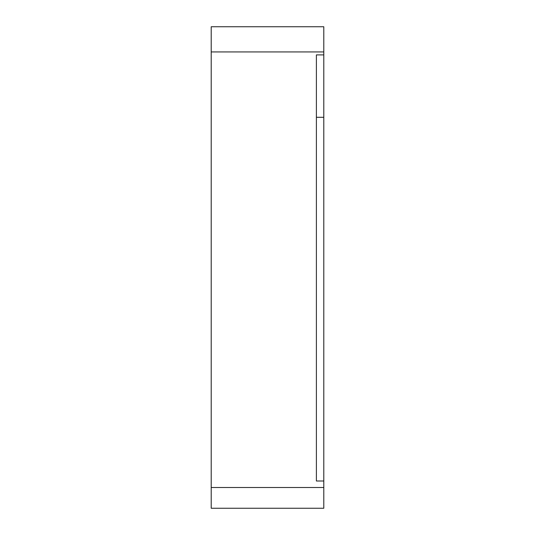<?xml version="1.0" encoding="UTF-8"?>
<svg xmlns="http://www.w3.org/2000/svg" width="535" height="535" viewBox="0 0 535 535"><rect width="100%" height="100%" fill="white"/><g stroke="black" fill="none" stroke-linecap="round" stroke-linejoin="round"><path stroke-width="0.8" d="M323.795 487.505L323.795 26.75L211.205 26.75L211.205 508.25L323.795 508.25L323.795 487.505L211.205 487.505M323.795 51.935L211.205 51.935M323.795 481.005L316.392 481.005L316.392 117.292L323.795 117.292M323.795 54.898L316.392 54.898L316.392 117.292"/></g></svg>
